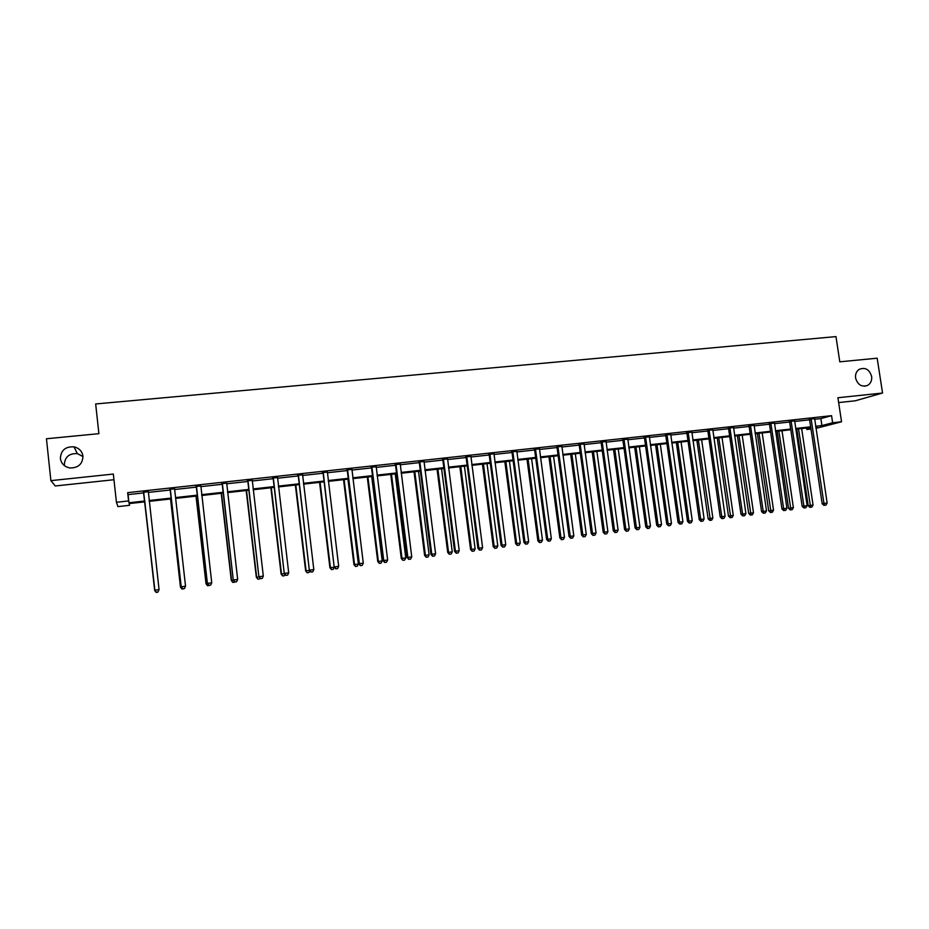 <?xml version="1.0" encoding="UTF-8"?>
<svg xmlns="http://www.w3.org/2000/svg" width="929" height="929" viewBox="0 0 929 929"><rect width="100%" height="100%" fill="white"/><g stroke="black" fill="none" stroke-linecap="round" stroke-linejoin="round"><path stroke-width="1.39" d="M64.484 465.696L64.345 464.79C64.786 456.987 69.118 453.271 77.339 453.619L82.995 456.58M82.96 456.209C82.6 464.117 78.233 468.03 69.838 467.949C64.438 466.811 61.291 463.664 60.385 458.485C60.849 450.333 65.39 446.454 73.995 446.837C79.128 448.115 82.124 451.239 82.96 456.209M871.634 376.431C872.064 380.379 870.798 383.329 867.837 385.28C861.81 387.381 857.734 384.978 855.597 378.057C855.168 374.294 856.329 371.426 859.058 369.428C865.166 366.978 869.37 369.312 871.634 376.431M129.328 503.576L129.514 505.318L117.913 506.619L116.439 502.287L128.585 500.94L128.968 502.763L144.843 500.998M838.643 402.571L855.203 400.805L882.55 393.037L877.185 358.199L839.804 361.822L835.972 336.6L95.664 403.964L98.904 433.669L46.45 438.755L50.886 480.641L55.287 485.972L113.965 479.724M810.994 429.035L806.802 429.5L810.901 428.432M806.569 428.002L806.802 429.5M814.582 419.269L820.864 418.584L831.56 415.669L127.668 492.649L128.074 494.623L143.937 492.881M148.222 492.416L170.297 489.989M174.617 489.513L196.379 487.121M200.734 486.645L222.194 484.288M226.571 483.812L247.729 481.489M252.142 481.001L272.998 478.714M277.457 478.226L298.012 475.973M302.494 475.474L322.769 473.256M327.287 472.756L347.283 470.562M351.812 470.062L371.53 467.902M376.094 467.403L395.545 465.266M400.132 464.755L419.304 462.654M423.926 462.143L442.843 460.076M447.488 459.565L466.137 457.521M470.806 456.998L489.2 454.989M493.891 454.467L512.03 452.481M516.756 451.958L534.639 449.996M539.389 449.473L557.04 447.534M561.801 447.012L579.208 445.107M583.993 444.573L601.168 442.692M605.975 442.169L622.918 440.311M627.737 439.777L644.447 437.942M649.301 437.408L665.791 435.596M670.657 435.062L686.914 433.286M691.803 432.74L707.852 430.986M712.752 430.441L728.58 428.71M733.504 428.164L749.122 426.457M754.058 425.912L769.467 424.216M774.426 423.682L789.627 422.01M794.597 421.464L809.6 419.815M814.57 418.665L809.356 419.246M794.574 420.86L789.383 421.429M774.403 423.067L769.212 423.636M754.034 425.308L748.867 425.865M733.48 427.561L728.324 428.118M712.729 429.837L707.596 430.394M691.78 432.124L686.659 432.693M670.633 434.447L665.524 435.004M649.29 436.793L644.192 437.35M627.725 439.15L622.651 439.707M605.963 441.542L600.9 442.088M583.981 443.946L578.941 444.503M561.79 446.384L556.773 446.93M539.377 448.835L534.372 449.381M516.745 451.32L511.763 451.866M493.891 453.828L488.933 454.362M470.794 456.348L465.859 456.894M447.476 458.914L442.564 459.449M423.926 461.492L419.037 462.027M400.132 464.105L395.266 464.639M376.094 466.73L371.252 467.264M351.812 469.4L347.005 469.923M327.287 472.083L322.491 472.606M302.506 474.8L297.733 475.323M277.457 477.552L272.72 478.063M252.154 480.328L247.439 480.839M226.583 483.126L221.903 483.637M200.745 485.96L196.089 486.471M174.629 488.817L170.007 489.328M148.338 491.708L143.647 492.219M116.439 502.287L113.338 474.057L50.886 480.641M127.668 492.649L128.585 500.94M831.56 415.669L832.628 422.765L841.546 421.778L815.952 428.397M882.55 393.037L837.912 397.74L841.546 421.778M144.936 501.834L129.154 503.588L129.514 505.318M815.767 427.166L817.032 426.829L815.743 426.98M810.762 427.537L795.747 429.21M790.788 429.767L775.576 431.462M770.629 432.008L755.207 433.727M750.272 434.284L734.642 436.026M729.729 436.572L713.89 438.337M708.99 438.894L692.929 440.683M688.052 441.229L671.783 443.04M666.917 443.586L650.428 445.421M645.585 445.966L628.863 447.836M624.044 448.37L607.09 450.263M602.294 450.797L585.107 452.713M580.323 453.247L562.904 455.187M558.143 455.721L540.492 457.695M535.754 458.218L517.848 460.215M513.133 460.749L494.983 462.77M490.291 463.292L471.886 465.348M467.229 465.87L448.568 467.949M443.923 468.471L425.006 470.573M420.384 471.096L401.2 473.233M396.613 473.744L377.162 475.915M372.599 476.426L352.869 478.632M348.34 479.132L328.332 481.361M323.826 481.872L303.539 484.137M299.068 484.636L278.491 486.924M274.043 487.423L253.176 489.746M248.763 490.245L227.593 492.602M223.215 493.09L201.744 495.494M197.401 495.97L175.616 498.408M171.308 498.885L149.209 501.346M815.639 426.26L821.91 425.563L832.628 422.765M149.116 500.522L171.215 498.06M175.523 497.572L197.308 495.145M201.651 494.669L223.123 492.277M227.5 491.789L248.67 489.432M253.083 488.933L273.95 486.61M278.386 486.111L298.964 483.823M303.446 483.324L323.733 481.059M328.239 480.56L348.236 478.33M352.776 477.831L372.506 475.625M377.058 475.125L396.52 472.954M401.107 472.443L420.291 470.306M424.901 469.795L443.818 467.682M448.463 467.171L467.124 465.092M471.793 464.57L490.187 462.514M494.878 461.992L513.029 459.971M517.743 459.449L535.65 457.451M540.388 456.929L558.039 454.955M562.8 454.432L580.219 452.481M585.003 451.958L602.189 450.042M606.985 449.508L623.94 447.615M628.759 447.081L645.481 445.212M650.323 444.677L666.813 442.843M671.679 442.297L687.948 440.485M692.825 439.94L708.885 438.151M713.786 437.605L729.625 435.84M734.537 435.295L750.167 433.553M755.091 433.007L770.513 431.288M775.46 430.731L790.684 429.035M795.642 428.49L810.657 426.817M820.864 418.584L821.91 425.563M128.074 494.623L128.968 502.763M811.377 419.478L809.635 419.954L822.165 503.715L823.953 503.46L811.098 418.758M824.65 505.26L825.927 505.097L824.65 505.26L823.953 503.46L827.147 503.042L814.628 418.375M809.635 419.954L809.205 418.967M822.165 503.715L823.93 505.364M825.927 505.097L827.147 503.042M796.803 429.093L808.207 505.736L813.061 505.074L801.646 428.548M798.51 428.896L810.611 507.257L809.925 507.35L811.876 507.083L810.611 507.257M813.061 505.074L811.876 507.083M809.925 507.35L808.207 505.736M791.357 421.673L789.662 422.149L802.157 506.305L803.899 506.061L791.078 420.953M804.619 507.873L805.907 507.698L804.619 507.873L803.899 506.061L807.127 505.643L794.632 420.558M789.662 422.149L789.232 421.151M802.157 506.305L803.922 507.966M805.907 507.698L807.127 505.643M771.151 423.891L769.491 424.356L781.951 508.929L783.646 508.686L770.873 423.171M784.39 510.497L785.69 510.323L784.39 510.497L783.646 508.686L786.909 508.256L774.461 422.776M769.491 424.356L769.073 423.369M781.951 508.929L783.716 510.59M785.69 510.323L786.909 508.256M777.178 431.277L788.547 508.279L793.389 507.629L782.009 430.742M778.85 431.091L790.939 509.812L790.265 509.905L792.205 509.649L790.939 509.812M793.389 507.629L792.205 509.649M790.265 509.905L788.547 508.279M757.367 433.495L768.713 510.857L773.532 510.207L762.186 432.949M758.993 433.309L771.07 512.402L770.42 512.483L772.359 512.227L771.07 512.402M773.532 510.207L772.359 512.227M770.42 512.483L768.713 510.857M750.76 426.132L749.146 426.597L761.571 511.565L763.22 511.333L750.469 425.401M763.975 513.156L765.299 512.982L763.975 513.156L763.22 511.333L766.506 510.904L754.104 425.006M749.146 426.597L748.716 425.598M761.571 511.565L763.324 513.249M765.299 512.982L766.506 510.904M730.171 428.385L728.603 428.85L740.982 514.236L742.585 514.004L729.88 427.654M743.374 515.827L744.698 515.665L743.374 515.827L742.585 514.004L745.906 513.574L733.55 427.259M728.603 428.85L728.173 427.839M740.982 514.236L742.736 515.92M744.698 515.665L745.906 513.574M709.384 430.661L707.875 431.126L720.207 516.93L721.763 516.698L709.106 429.93M722.576 518.533L723.912 518.359L722.576 518.533L721.763 516.698L725.108 516.269L712.798 429.535M707.875 431.126L707.445 430.115M720.207 516.93L721.949 518.626M723.912 518.359L725.108 516.269M737.394 435.724L748.693 513.447L753.5 512.796L742.19 435.19M738.973 435.538L751.027 515.003L750.4 515.096L752.316 514.84L751.027 515.003M753.5 512.796L752.316 514.84M750.4 515.096L748.693 513.447M717.223 437.965L728.487 516.071L733.271 515.421L722.007 437.431M718.756 437.803L730.798 517.639L730.182 517.72L732.098 517.465L730.798 517.639M733.271 515.421L732.098 517.465M730.182 517.72L728.487 516.071M696.866 440.241L708.095 518.719L712.868 518.068L701.639 439.707M698.353 440.079L710.383 520.286L709.791 520.379L711.695 520.124L710.383 520.286M712.868 518.068L711.695 520.124M709.791 520.379L708.095 518.719M688.401 432.972L686.937 433.425L699.235 519.648L700.733 519.427L688.122 432.229M701.569 521.274L702.928 521.088L701.569 521.274L700.733 519.427L704.112 518.986L691.85 431.822M686.937 433.425L686.508 432.415M699.235 519.648L700.965 521.355M702.928 521.088L704.112 518.986M676.324 442.529L687.506 521.39L692.268 520.739L681.073 442.007M677.764 442.378L689.202 523.05L691.106 522.795L689.771 522.969M692.268 520.739L691.106 522.795M689.202 523.05L687.506 521.39M667.219 435.295L665.814 435.747L678.054 522.4L679.505 522.179L666.941 434.551M680.365 524.026L681.735 523.851L680.365 524.026L679.505 522.179L682.92 521.738L670.703 434.145M665.814 435.747L665.373 434.726M678.054 522.4L679.784 524.107M681.735 523.851L682.92 521.738M655.584 444.852L666.732 524.084L671.47 523.433L660.322 444.317M656.977 444.689L668.415 525.756L670.308 525.5L668.973 525.675M671.47 523.433L670.308 525.5M668.415 525.756L666.732 524.084M645.841 437.64L644.482 438.082L656.675 525.164L658.08 524.955L645.55 436.897M658.963 526.813L660.333 526.627L658.963 526.813L658.08 524.955L661.529 524.513L649.348 436.479M644.482 438.082L644.041 437.06M656.675 525.164L658.394 526.894M660.333 526.627L661.529 524.513M634.658 447.186L645.76 526.801L650.474 526.162L639.373 446.663M635.993 447.035L647.095 526.604L647.432 528.485L649.325 528.229L647.977 528.415M650.474 526.162L649.325 528.229M647.432 528.485L645.76 526.801M624.242 440.009L622.941 440.451L635.088 527.962L636.435 527.765L623.963 439.266M637.34 529.623L638.734 529.437L637.34 529.623L636.435 527.765L639.918 527.312L627.795 438.836M622.941 440.451L622.5 439.417M635.088 527.962L636.806 529.704M638.734 529.437L639.918 527.312M613.523 449.543L624.59 529.542L629.293 528.903L618.226 449.021M614.812 449.392L625.879 529.344L626.262 531.249L628.143 530.993L626.773 531.167M629.293 528.903L628.143 530.993M626.262 531.249L624.59 529.542M602.445 442.401L601.191 442.843L613.291 530.784L614.58 530.598L602.155 441.647M615.521 532.456L616.926 532.282L615.521 532.456L614.58 530.598L618.099 530.134L606.033 441.229M601.191 442.843L600.749 441.809M613.291 530.784L614.998 532.538M616.926 532.282L618.099 530.134M592.203 451.924L603.211 532.317L607.903 531.678L596.882 451.401M593.434 451.784L604.454 532.131L604.872 534.024L606.753 533.769L605.371 533.954M607.903 531.678L606.753 533.769M604.872 534.024L603.211 532.317M580.428 444.817L579.231 445.246L591.285 533.641L592.516 533.455L580.137 444.062M593.48 535.325L594.897 535.139L593.48 535.325L592.516 533.455L596.07 532.991L584.051 443.632M579.231 445.246L578.79 444.213M591.285 533.641L592.981 535.394M594.897 535.139L596.07 532.991M570.673 454.327L581.635 535.116L586.304 534.477L575.33 453.805M571.858 454.188L582.82 534.93L583.296 536.834L585.154 536.579L583.772 536.765M586.304 534.477L585.154 536.579M583.296 536.834L581.635 535.116M558.201 447.255L557.063 447.685L569.059 536.521L570.232 536.347L557.911 446.501M571.219 538.216L572.659 538.03L571.219 538.216L570.232 536.347L573.82 535.882L561.859 446.059M557.063 447.685L556.61 446.64M569.059 536.521L570.754 538.286M572.659 538.03L573.82 535.882M548.934 456.754L559.85 537.937L564.495 537.31L553.568 456.232M550.061 456.627L560.977 537.763L561.499 539.668L563.357 539.424L561.952 539.598M564.495 537.31L563.357 539.424M561.499 539.668L559.85 537.937M535.754 449.717L534.674 450.147L546.612 539.435L547.738 539.261L535.464 448.962M534.674 450.147L535.58 449.171L534.221 449.09M548.749 541.142L550.189 540.957L548.749 541.142L547.738 539.261L551.35 538.785L539.447 448.521M546.612 539.435L548.296 541.212M550.189 540.957L551.35 538.785M526.987 459.193L537.856 540.794L542.478 540.167L531.597 458.682M528.067 459.077L538.936 540.62L539.494 542.536L541.352 542.281L539.935 542.466M542.478 540.167L541.352 542.281M539.494 542.536L537.856 540.794M513.087 452.202L512.065 452.62L523.944 542.373L525.001 542.199L512.785 451.436M526.046 544.092L527.509 543.906L526.046 544.092L525.001 542.199L528.659 541.735L516.814 450.995M512.065 452.62L511.6 451.575M523.944 542.373L525.617 544.162M527.509 543.906L528.659 541.735M504.83 461.667L515.653 543.674L520.252 543.047L509.429 461.156M505.852 461.562L516.663 543.511L517.279 545.416L519.125 545.172L517.697 545.358M520.252 543.047L519.125 545.172M517.279 545.416L515.653 543.674M490.187 454.722L489.223 455.129L501.045 545.335L502.055 545.184L489.885 453.944M503.123 547.076L504.598 546.891L503.123 547.076L502.055 545.184L505.748 544.696L493.961 453.503M489.223 455.129L488.77 454.072M501.045 545.335L502.717 547.135M504.598 546.891L505.748 544.696M482.465 464.163L493.229 546.577L497.805 545.962L487.028 463.652M483.417 464.059L494.182 546.426L494.855 548.342L496.678 548.087L495.238 548.284M497.805 545.962L496.678 548.087M494.855 548.342L493.229 546.577M467.066 457.254L466.161 457.66L477.924 548.331L478.865 548.18L466.764 456.487M479.968 550.084L481.454 549.898L479.968 550.084L478.865 548.18L482.592 547.704L470.875 456.034M466.161 457.66L465.696 456.603M477.924 548.331L479.585 550.142M481.454 549.898L482.592 547.704M459.867 466.683L470.585 549.515L475.137 548.9L464.419 466.184M460.772 466.59L471.479 549.364L472.199 551.292L474.022 551.036L472.559 551.234M475.137 548.9L474.022 551.036M472.199 551.292L470.585 549.515M443.702 459.82L442.866 460.227L454.571 551.361L455.442 551.222L443.4 459.042M456.569 553.127L458.078 552.941L456.569 553.127L455.442 551.222L459.216 550.734L447.557 458.589M442.866 460.227L442.401 459.147M454.571 551.361L456.22 553.185M458.078 552.941L459.216 550.734M437.06 469.238L447.72 552.476L452.249 551.861L441.577 468.727M437.896 469.133L448.556 552.337L449.322 554.265L451.134 554.021L449.659 554.207M452.249 551.861L451.134 554.021M449.322 554.265L447.72 552.476M420.117 462.41L419.339 462.805L430.975 554.416L431.788 554.288L419.815 461.632M432.949 556.204L434.47 556.006L432.949 556.204L431.788 554.288L435.596 553.789L424.007 461.167M419.339 462.805L418.874 461.725M430.975 554.416L432.612 556.262M434.47 556.006L435.596 553.789M414.02 471.804L424.623 555.472L429.128 554.857L418.514 471.305M414.798 471.711L425.401 555.345L426.225 557.272L428.025 557.028L426.539 557.214M429.128 554.857L428.025 557.028M426.225 557.272L424.623 555.472M396.277 465.023L395.568 465.417L407.146 557.505L407.889 557.388L395.975 464.233M409.074 559.304L410.618 559.107L409.074 559.304L407.889 557.388L411.744 556.889L400.213 463.768M395.568 465.417L395.104 464.337M407.146 557.505L408.772 559.363M410.618 559.107L411.744 556.889M390.761 474.394L401.293 558.492L405.776 557.888L395.231 473.895M391.481 474.324L402.013 558.375L402.884 560.303L404.684 560.059L403.174 560.257M405.776 557.888L404.684 560.059M402.884 560.303L401.293 558.492M372.204 467.67L371.554 468.053L383.062 560.628L383.747 560.512L371.902 466.881M384.966 562.44L386.522 562.242L384.966 562.44L383.747 560.512L387.637 560.013L376.187 466.404M371.554 468.053L371.089 466.962M383.062 560.628L384.687 562.486M386.522 562.242L387.637 560.013M367.257 477.018L377.743 561.546L382.191 560.942L371.705 476.531M367.919 476.949L378.393 561.441L379.322 563.369L381.111 563.125L379.589 563.322M382.191 560.942L381.111 563.125M379.322 563.369L377.743 561.546M347.887 470.329L347.307 470.713L358.745 563.787L359.36 563.671L347.574 469.54M360.603 565.61L362.171 565.413L360.603 565.61L359.36 563.671L363.285 563.16L351.905 469.064M347.307 470.713L346.831 469.621M358.745 563.787L360.359 565.656M362.171 565.413L363.285 563.16M343.533 479.666L353.949 564.635L358.373 564.031L347.945 479.178M344.125 479.608L354.541 564.53L355.528 566.469L357.293 566.226L355.761 566.423M358.373 564.031L357.293 566.226M355.528 566.469L353.949 564.635M323.315 473.035L334.173 566.969L323.002 472.234M335.984 568.815L337.575 568.606L335.984 568.815L334.707 566.864L338.679 566.353L327.368 471.758M322.804 473.407L322.328 472.304M334.173 566.969L335.775 568.85M337.575 568.606L338.679 566.353M319.564 482.348L329.923 567.758L334.312 567.143L333.244 569.349L331.479 569.593L333.244 569.349M320.087 482.29L330.434 567.654L331.688 569.558M331.479 569.593L329.923 567.758M298.488 475.753L309.334 570.185L298.174 474.951M311.122 572.043L312.725 571.834L311.122 572.043L309.81 570.092L313.816 569.582L302.587 474.475M298.046 476.124L297.57 475.021M309.334 570.185L310.925 572.078M312.725 571.834L313.816 569.582M295.352 485.043L305.641 570.905L309.496 570.371M295.805 484.996L306.094 570.812L307.197 572.752L308.939 572.519L307.383 572.717M309.798 570.743L308.939 572.519M307.197 572.752L305.641 570.905M273.393 478.505L284.251 573.437L273.091 477.703M285.993 575.318L287.607 575.109L285.993 575.318L284.646 573.356L288.698 572.833L277.55 477.216M273.033 478.876L272.545 477.761M284.251 573.437L285.83 575.341M287.607 575.109L288.698 572.833M270.896 487.771L281.115 574.076L284.402 573.623M271.28 487.725L281.499 574.006L282.66 575.945L284.402 575.713L282.811 575.91M285.029 574.389L284.402 575.713M282.66 575.945L281.115 574.076M248.043 481.292L258.889 576.723L247.741 480.479M260.596 578.616L262.233 578.407L260.596 578.616L259.226 576.654L263.313 576.119L252.247 479.979M247.753 481.64L247.277 480.525M258.889 576.723L260.468 578.651M262.233 578.407L263.313 576.119M246.197 490.535L256.346 577.292L259.052 576.909M246.51 490.5L256.659 577.223L257.879 579.173L259.597 578.93L258.007 579.139M260.004 578.082L259.597 578.93M257.879 579.173L256.346 577.292M222.437 484.102L233.272 580.044L222.124 483.289M234.932 581.96L236.593 581.74L234.932 581.96L233.527 579.986L237.661 579.452L226.676 482.79M222.217 484.45L221.729 483.324M233.272 580.044L234.828 581.984M236.593 581.74L237.661 579.452M221.23 493.311L231.309 580.544L233.423 580.23M221.474 493.287L231.553 580.474L232.831 582.425L234.549 582.193L232.935 582.402M232.831 582.425L231.309 580.544M196.542 486.935L207.388 583.4L196.228 486.122M209.002 585.328L210.674 585.107L209.002 585.328L207.562 583.354L211.742 582.808L200.838 485.623M196.402 487.284L195.914 486.157M207.388 583.4L208.932 585.351M210.674 585.107L211.742 582.808M196.019 496.132L206.029 583.818L207.539 583.598M196.182 496.109L206.192 583.772L207.539 585.723L209.234 585.491L207.597 585.7M207.539 585.723L206.029 583.818M170.379 489.815L181.213 586.791L170.065 488.991M182.792 588.742L184.476 588.521L182.792 588.742L181.306 586.756L185.533 586.199L174.606 488.933M170.321 490.152L169.833 489.014M181.213 586.791L182.746 588.754M184.476 588.521L185.533 586.199M170.541 498.978L180.47 587.128L181.364 586.989M170.634 498.966L180.563 587.093L181.968 589.044L183.652 588.812L182.003 589.032M181.968 589.044L180.47 587.128M148.326 491.371L159.056 589.636L154.783 590.194L143.623 491.882M154.783 590.194L156.293 592.191L158 591.959L156.293 592.179L154.771 590.229L143.472 491.905M148.431 491.36L148.199 492.265M158 591.959L159.056 589.636M154.655 590.484L156.142 592.4L157.802 592.191L156.142 592.4L154.667 590.449L144.819 501.846L154.911 590.414M811.203 418.956L809.461 419.443M791.183 421.151L789.487 421.627M770.977 423.369L769.328 423.845M750.586 425.598L748.971 426.074M729.997 427.863L728.441 428.327M709.21 430.139L707.701 430.603M688.226 432.438L686.763 432.891M667.045 434.76L665.64 435.213M645.667 437.106L644.308 437.547M624.067 439.463L622.767 439.916M602.271 441.856L601.017 442.297M580.253 444.271L579.057 444.712M558.027 446.71L556.889 447.139M512.901 451.657L511.879 452.075M490.001 454.165L489.037 454.583M466.881 456.696L465.975 457.114M443.528 459.263L442.68 459.669M419.931 461.841L419.153 462.247M396.102 464.454L395.382 464.848M372.018 467.09L371.379 467.484M347.701 469.76L347.121 470.144M867.837 385.28L864.69 386.232M73.995 446.837L77.339 453.619M558.155 447.023L557.017 447.453"/></g></svg>
